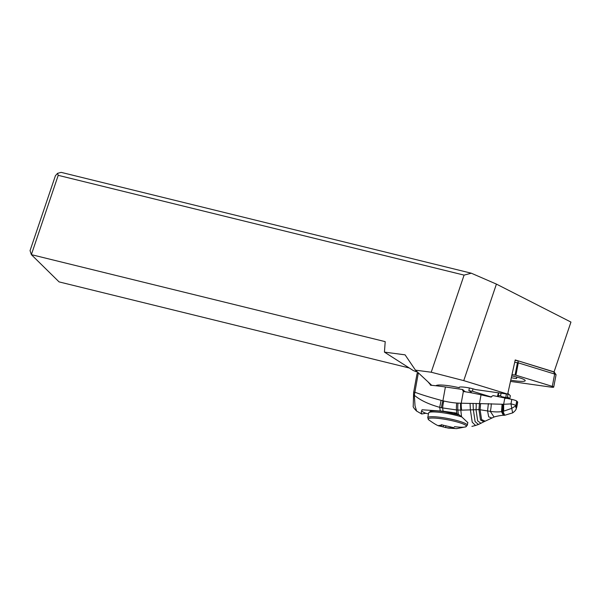 <?xml version="1.0" encoding="UTF-8"?>
<svg xmlns="http://www.w3.org/2000/svg" width="601" height="601" viewBox="0 0 601 601"><rect width="100%" height="100%" fill="white"/><g stroke="black" fill="none" stroke-linecap="round" stroke-linejoin="round"><path stroke-width="0.9" d="M464.085 275.115L58.214 175.334L31.365 254.644L30.05 250.632L55.412 175.717L57.553 173.328L61.152 172.367L471.289 273.2L464.085 275.115L431.217 372.229L415.456 370.148L405.082 354.845L384.43 352.111L413.21 370.501L417.838 372.372M554.054 371.906L570.95 322.076L496.418 284.1L471.289 273.2M498.417 392.814L497.388 396.487M431.728 385.339L415.456 370.148M409.266 367.985L59.071 281.892L31.365 254.644L385.203 341.638L384.43 352.111M57.553 173.328L58.214 175.334M496.418 284.1L463.747 380.621L431.217 372.229M471.267 392.806A18.007 2.644 -169.2 0 0 471.349 392.618A18.007 2.644 -169.2 0 0 468.863 390.71A9.473 1.39 -169.2 0 0 471.612 391.131A9.473 1.39 -169.2 0 0 472.514 391.243L491.423 397.051M554.092 371.891L515.222 359.946L507.687 394.121L475.323 389.546A9.473 1.39 -169.2 0 0 465.204 387.284A9.473 1.39 -169.2 0 0 459.096 387.435A9.473 1.39 -169.2 0 0 459.224 387.735A18.007 2.644 -169.2 0 0 436.018 385.767M507.687 394.121L463.747 380.621M472.942 388.817L472.514 391.243M459.224 387.735L459.329 387.202M469.381 387.983L468.863 390.71M516.635 377.015L516.537 378.532L516.92 377.09M516.537 378.532A12.118 1.78 10.8 0 1 511.301 377.744M445.965 425.831L445.634 427.574L451.621 428.137M452.861 427.484C454.356 427.732 454.529 427.889 453.387 427.972C454.529 427.889 454.356 427.732 452.861 427.484L443.05 425.155C441.54 424.689 440.879 424.652 441.081 425.057L441.397 425.418M452.125 428.423L451.975 428.355C451.253 428.07 451.727 427.942 453.387 427.972L453.462 427.574M440.946 424.877L441.081 425.057C441.75 425.576 441.284 425.703 439.662 425.433C438.565 425.275 438.738 425.44 440.187 425.921L445.634 427.574M439.662 425.433C438.565 425.275 438.738 425.44 440.187 425.921L440.263 425.531M428.085 381.935L430.842 385.256A47.381 7.047 -169.7 0 1 445.401 386.976L462.665 389.501L464.445 391.161A1.893 1.826 -47 0 0 464.415 391.649M465.805 391.867A7.58 1.127 10.3 0 1 464.445 391.161M418.754 373.229A47.381 7.047 -169.7 0 0 418.273 373.244A7.107 1.059 -169.7 0 0 417.056 373.604L413.616 392.566A7.107 1.059 10.3 0 1 414.833 392.205C421.046 394.572 429.798 397.284 441.074 400.326L439.714 407.335C428.49 404.173 420.031 400.146 414.337 395.24L415.021 405.765L416.621 411.084L421.699 413.999L421.233 412.031L422.052 409.777L443.095 411.182L442.644 408.026A9.473 2.224 -76.8 0 1 443.823 401.017L441.074 400.326M430.376 385.113L430.842 385.256M462.665 389.501A1.893 1.826 -47 0 0 463.386 391.304L461.215 403.233A17.038 16.415 133 0 1 460.629 403.233L456.707 403.046A91.119 87.784 133 0 1 443.823 401.017M460.629 403.233A9.473 1.916 90.8 0 0 460.809 410.122L461.628 410.137A9.473 1.856 -91.2 0 1 461.215 403.233L479.448 403.602L481.04 394.834A33.168 4.936 -169.7 0 0 464.16 391.612L463.386 391.304M461.53 416.681L458.308 414.284L453.612 412.662L456.798 413.135L456.467 409.927L460.809 410.122L461.53 416.681L467.728 422.533M471.92 426.387L475.556 425.485L472.228 422.21L470.388 409.89L461.628 410.137M454.153 412.752L453.612 412.662A22.267 3.313 10.3 0 1 454.859 412.917M456.798 413.135L443.095 411.182M428.46 413.931L425.824 413.27A23.687 3.523 10.3 0 1 421.602 410.746M470.057 403.369L470.388 409.89L478.914 409.627L479.485 403.602L478.914 409.627M512.668 412.842L511.736 408.342L503.683 411.167L503.653 404.3L479.485 403.602M517.551 401.881L516.732 406.366A7.107 1.059 10.3 0 1 516.875 406.637L517.686 402.144A7.107 1.059 -169.7 0 0 517.551 401.881L516.702 401.092A7.107 1.059 -169.7 0 0 511.804 399.402A37.908 5.642 -169.7 0 0 504.802 397.96A94.763 14.101 10.3 0 1 493.09 395.593L490.754 397.013A94.763 14.101 10.3 0 1 481.04 394.834M502.691 404.263L502.166 411.535L502.977 411.347L503.225 404.293M503.683 411.167L502.977 411.347L504.712 415.261L503.368 415.314C501.903 415.148 495.307 416.463 494.037 417.041L483.88 421.782L480.515 419.986L478.959 409.627L480.086 409.747L481.604 419.603L485.007 421.106M516.875 406.637L516.327 408.432L516.68 406.569C516.019 408.5 515.748 408.244 515.868 405.803L511.736 408.342L510.985 403.887L503.653 404.3L504.802 397.96M503.931 415.299L502.166 411.535L501.504 411.64C498.176 412.076 494.443 411.993 490.318 411.369L480.086 409.747L480.567 403.579M502.075 404.225L501.504 411.64L503.368 415.314M494.037 417.041L490.318 411.369A8.835 1.487 -86.3 0 0 491.31 403.714M491.535 417.905L488.696 416.839L487.561 410.881L488.38 403.587M507.522 396.833L508.108 393.61L510.332 395.691L509.746 398.914L507.522 396.833L507.928 398.576M506.312 393.925L505.742 398.501M507.582 397.824L501.309 396.652L501.444 397.291A8.083 1.202 -169.7 0 0 501.362 397.284M501.309 396.652L500.633 395.608A8.527 1.27 -169.7 0 0 498.184 396.051A8.527 1.27 -169.7 0 0 498.229 396.232L498.417 396.698M501.076 393.189L500.633 395.608M425.824 413.27L421.699 413.999M413.653 393.602L414.337 395.24L418.273 373.244M440.248 410.836L439.714 407.335L441.495 407.778A9.473 2.261 -74.8 0 1 442.899 400.784L445.401 386.976M441.495 407.778L456.467 409.927A9.473 2.021 -85.3 0 1 456.707 403.046M511.992 374.588L515.928 375.212L552.304 386.383A3.794 0.556 10.8 0 1 553.709 387.104A3.794 0.556 10.8 0 1 551.042 387.134L510.489 381.41M510.775 380.125A14.687 2.156 -169.2 0 0 524.951 380.996A14.687 2.156 -169.2 0 0 525.191 380.493A14.687 2.156 -169.2 0 0 511.699 375.918M555.993 374.844A3.794 0.556 -169.2 0 0 556.06 374.769A3.794 0.556 -169.2 0 0 556.03 374.678A3.794 0.556 -169.2 0 0 554.655 374.047L552.304 386.383M554.145 372.049L517.844 360.75L515.125 360.367M517.844 360.75L518.28 362.869L554.655 374.047L553.641 371.749M517.897 362.666L517.438 362.688L515.087 375.032M514.704 362.305L517.438 362.688M454.386 426.65A19.465 2.855 -169.2 0 0 465.752 426.838L465.752 426.838A19.465 2.855 -169.2 0 0 443.485 419.07A19.465 2.855 -169.2 0 0 428.603 419.761L428.603 419.761C434.523 423.998 438.212 426.094 439.662 426.041L448.271 428.092L456.655 428.633L465.752 426.838L467.308 425.23A20.134 2.96 -169.2 0 0 443.583 417.778A20.134 2.96 -169.2 0 0 427.747 417.687L428.603 419.761M450.269 426.838L450.006 428.25M443.147 426.965L443.463 425.305L443.147 426.965M461.899 416.989A20.134 2.96 -169.2 0 0 444.492 413.007A20.134 2.96 10.8 0 0 428.656 412.917L427.747 417.687M473.055 403.376L473.348 409.687L475.09 421.602L478.419 424.479L483.88 421.782M476.12 403.421A9.361 2.058 87.8 0 1 476.007 409.582L477.667 420.918L480.988 423.337M515.868 405.803L515.891 405.577A7.107 1.059 10.3 0 0 510.985 403.887L511.804 399.402M516.702 401.092L515.891 405.577M458.308 414.284L457.864 410.01A9.473 1.991 -86.5 0 1 457.977 403.136M515.928 375.212L518.28 362.869M471.222 392.19L471.109 392.776M451.636 428.062L451.779 427.311M467.848 422.39L467.308 425.23M428.656 412.917L430.466 411.219C433.148 410.566 437.986 410.776 444.988 411.858L459.51 415.036M441.412 425.343L441.525 424.779M475.556 425.485L478.419 424.479M516.327 408.432C516.086 409.792 514.869 411.272 512.691 412.879L504.712 415.261M498.762 392.859L498.184 396.051M413.616 392.566L413.233 405.968C412.819 406.727 413.954 408.432 416.621 411.084M553.709 387.104L556.06 374.769M554.16 371.989L556.03 374.678"/></g></svg>
